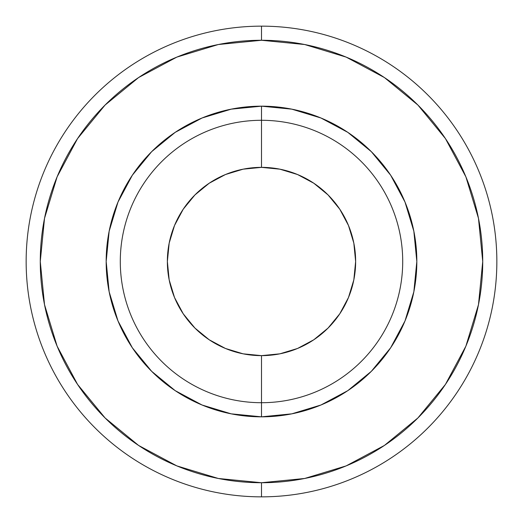 <?xml version="1.0" encoding="UTF-8"?>
<svg xmlns="http://www.w3.org/2000/svg" width="523" height="523" viewBox="0 0 523 523"><rect width="100%" height="100%" fill="white"/><g stroke="black" fill="none" stroke-linecap="round" stroke-linejoin="round"><path stroke-width="0.78" d="M261.5 120.29L261.5 167.36A94.14 94.14 0 0 1 355.64 261.5A94.14 94.14 0 0 1 261.5 355.64L261.5 402.71A141.21 141.21 0 0 0 402.71 261.5A141.21 141.21 0 0 0 261.5 120.29A141.21 141.21 0 0 1 402.71 261.5A141.21 141.21 0 0 1 261.5 402.71L261.5 416.831A155.331 155.331 0 0 1 106.169 261.5A155.331 155.331 0 0 1 261.5 106.169L261.5 120.29L261.5 106.169L291.801 109.157L320.945 117.995L347.795 132.345L371.337 151.663L390.655 175.205L405.005 202.055L413.843 231.199L416.831 261.5L413.843 291.801L405.005 320.945L390.655 347.795L371.337 371.337L347.795 390.655L320.945 405.005L291.801 413.843L261.5 416.831L231.199 413.843L202.055 405.005L175.205 390.655L151.663 371.337L132.345 347.795L117.995 320.945L109.157 291.801L106.169 261.5L109.157 231.199L117.995 202.055L132.345 175.205L151.663 151.663L175.205 132.345L202.055 117.995L231.199 109.157L261.5 106.169A155.331 155.331 0 0 1 416.831 261.5A155.331 155.331 0 0 1 261.5 416.831L261.5 402.71A141.21 141.21 0 0 1 120.29 261.5A141.21 141.21 0 0 1 261.5 120.29A141.21 141.21 0 0 0 120.29 261.5A141.21 141.21 0 0 0 261.5 402.71L261.5 355.64L279.864 353.829L297.528 348.475L313.8 339.773L328.065 328.065L339.773 313.8L348.475 297.528L353.829 279.864L355.64 261.5L353.829 243.136L348.475 225.472L339.773 209.2L328.065 194.935L313.8 183.227L297.528 174.525L279.864 169.171L261.5 167.36L243.136 169.171L225.472 174.525L209.2 183.227L194.935 194.935L183.227 209.2L174.525 225.472L169.171 243.136L167.36 261.5L169.171 279.864L174.525 297.528L183.227 313.8L194.935 328.065L209.2 339.773L225.472 348.475L243.136 353.829L261.5 355.64A94.14 94.14 0 0 1 167.36 261.5A94.14 94.14 0 0 1 261.5 167.36L261.5 120.29M261.5 496.85A235.35 235.35 0 0 0 496.85 261.5A235.35 235.35 0 0 0 261.5 26.15L261.5 40.271A221.229 221.229 0 0 1 482.729 261.5A221.229 221.229 0 0 1 261.5 482.729L261.5 496.85A235.35 235.35 0 0 1 26.15 261.5A235.35 235.35 0 0 1 261.5 26.15A235.35 235.35 0 0 1 496.85 261.5A235.35 235.35 0 0 1 261.5 496.85L261.5 482.729L304.661 478.48L346.161 465.888L384.405 445.446L417.929 417.929L445.446 384.405L465.888 346.161L478.48 304.661L482.729 261.5L478.48 218.339L465.888 176.839L445.446 138.595L417.929 105.071L384.405 77.554L346.161 57.112L304.661 44.52L261.5 40.271L218.339 44.52L176.839 57.112L138.595 77.554L105.071 105.071L77.554 138.595L57.112 176.839L44.52 218.339L40.271 261.5L44.52 304.661L57.112 346.161L77.554 384.405L105.071 417.929L138.595 445.446L176.839 465.888L218.339 478.48L261.5 482.729A221.229 221.229 0 0 1 40.271 261.5A221.229 221.229 0 0 1 261.5 40.271L261.5 26.15A235.35 235.35 0 0 0 26.15 261.5A235.35 235.35 0 0 0 261.5 496.85"/></g></svg>
